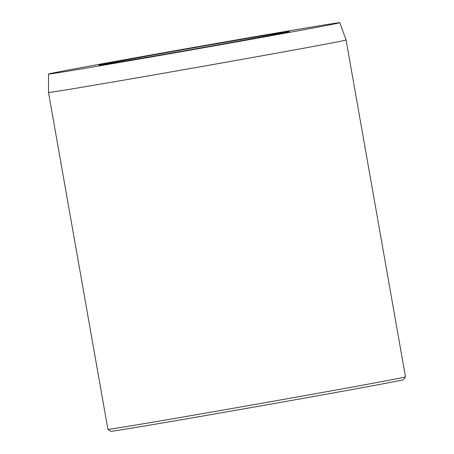 <?xml version="1.0" encoding="UTF-8"?>
<svg xmlns="http://www.w3.org/2000/svg" width="454" height="454" viewBox="0 0 454 454"><rect width="100%" height="100%" fill="white"/><g stroke="black" fill="none" stroke-linecap="round" stroke-linejoin="round"><path stroke-width="0.68" d="M339.677 22.768A147.891 1.033 -10 0 0 339.796 22.7A147.891 1.033 -10 0 0 196.934 46.841A147.891 1.033 -10 0 0 48.629 73.996A147.891 1.033 -10 0 0 48.51 74.064A147.891 1.033 -10 0 0 191.191 49.951A147.891 1.033 -10 0 0 339.677 22.768M346.096 39.997A151.091 1.056 170 0 1 346.096 40.003A151.091 1.056 170 0 1 345.971 40.066A151.091 1.056 170 0 1 194.369 67.828A151.091 1.056 170 0 1 48.51 92.474L107.904 429.331A151.091 1.056 -10 0 0 107.91 429.336A151.091 1.056 -10 0 0 254.285 404.593A151.091 1.056 -10 0 0 405.371 376.928A151.091 1.056 -10 0 0 405.49 376.865A151.091 1.056 -10 0 0 405.49 376.86L346.096 40.003L339.796 22.7M405.49 376.865L403.527 379.669A148.674 1.039 170 0 1 403.407 379.726A148.674 1.039 170 0 1 254.745 406.949A148.674 1.039 170 0 1 110.714 431.3L107.91 429.336M289.3 31.632A96.696 0.675 170 0 1 192.609 49.338A96.696 0.675 170 0 1 98.927 65.177A96.696 0.675 170 0 1 99.006 65.132A96.696 0.675 170 0 1 196.361 47.307A96.696 0.675 170 0 1 289.38 31.598A96.696 0.675 170 0 1 289.3 31.632M48.51 74.064L48.51 92.474"/></g></svg>
